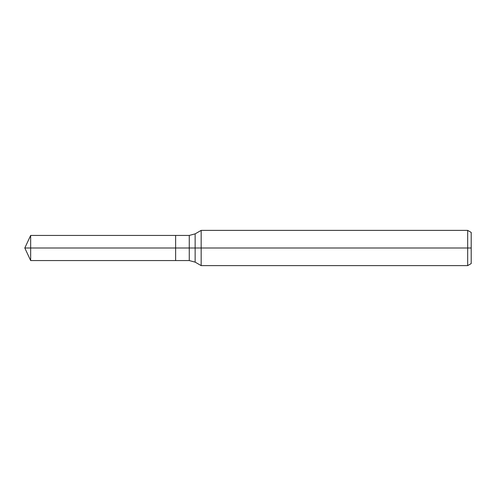 <?xml version="1.0" encoding="UTF-8"?>
<svg xmlns="http://www.w3.org/2000/svg" width="496" height="496" viewBox="0 0 496 496"><rect width="100%" height="100%" fill="white"/><g stroke="black" fill="none" stroke-linecap="round" stroke-linejoin="round"><path stroke-width="0.74" d="M467.678 265.62L467.678 230.38L471.2 232.413L471.2 263.587L467.678 265.62L201.159 265.62L201.159 230.38L195.139 233.858L195.139 262.142L189.261 260.567L175.634 260.567L175.634 235.433L30.659 235.433L30.659 248L24.8 248L30.659 260.567L30.659 248L175.634 248L24.8 248L471.2 248M30.659 260.567L175.634 260.567L175.634 235.433L189.261 235.433L189.261 260.567M467.678 230.38L201.159 230.38M195.139 262.142L201.159 265.62M195.139 233.858L189.261 235.433M24.8 248L30.659 235.433"/></g></svg>
